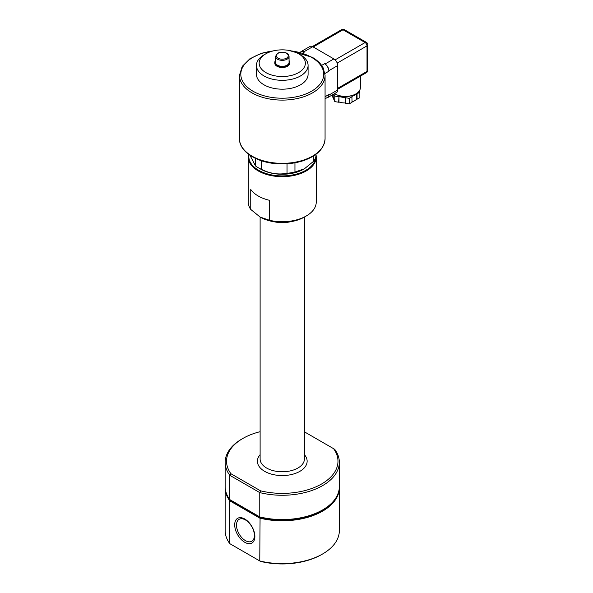 <?xml version="1.0" encoding="UTF-8"?>
<svg xmlns="http://www.w3.org/2000/svg" width="593" height="593" viewBox="0 0 593 593"><rect width="100%" height="100%" fill="white"/><g stroke="black" fill="none" stroke-linecap="round" stroke-linejoin="round"><path stroke-width="0.89" d="M244.783 519.016A14.269 8.235 60 0 1 253.522 541.535A14.269 8.235 60 0 1 236.051 531.447A14.269 8.235 60 0 1 244.783 519.016M245.443 519.95A12.661 7.309 60 0 1 253.715 531.106A12.661 7.309 60 0 1 251.773 541.246A12.661 7.309 60 0 1 239.112 533.937A12.661 7.309 60 0 1 239.112 519.32A12.661 7.309 60 0 1 245.443 519.95M359.269 90.981L359.84 92.212L359.84 97.763L356.549 99.283L356.549 93.738L357.06 93.82L357.06 99.365M352.042 101.922A12.913 7.457 0 0 0 356.549 99.283M356.549 93.738A12.913 7.457 0 0 1 351.901 96.422L352.042 102.263L349.27 103.864L345.474 103.278L345.341 97.437L345.474 103.278M338.996 102.003L338.618 102.218L338.996 96.451L338.996 102.003A12.913 7.457 0 0 0 345.341 102.982M338.618 102.218L334.83 101.633L333.815 99.446L333.815 94.072M332.488 94.836L332.488 95.562A12.913 7.457 0 0 0 333.815 98.816M332.488 95.562L331.843 95.206M338.618 96.674L334.83 96.081L333.874 94.035M334.83 101.633L334.83 96.081M352.042 96.718L349.27 98.319L345.474 97.734M349.27 103.864L349.27 98.319M359.84 92.212L357.06 93.82M338.996 96.451A12.913 7.457 0 0 0 345.341 97.437M339.263 95.636A11.549 6.671 0 0 0 351.53 95.636M334.504 93.672A14.951 8.628 0 0 0 350.9 95.784A14.951 8.628 0 0 0 360.344 87.764L360.344 76.163M308.086 65.4L308.086 74.281A25.818 14.907 180 0 1 292.282 88.016A25.818 14.907 180 0 1 264.211 84.94A25.818 14.907 180 0 1 256.443 74.281L256.443 65.4A25.818 14.907 -0 0 0 264.211 76.06A25.818 14.907 -0 0 0 292.282 79.143A25.818 14.907 -0 0 0 308.086 65.4A25.818 14.907 -0 0 0 300.518 54.86L298.598 53.755A23.105 13.335 180 0 1 298.694 72.561A23.105 13.335 180 0 1 266.116 72.724A23.105 13.335 180 0 1 265.923 53.755A23.105 13.335 180 0 1 298.598 53.755M326.736 97.83A5.433 3.135 -120 0 0 327.744 97.571L336.587 92.471A5.433 3.135 -120 0 0 337.706 89.98L337.706 65.571A5.433 3.135 -120 0 0 333.866 58.915L312.726 46.706A5.433 3.135 -120 0 0 310.006 46.439L301.17 51.539A5.433 3.135 -120 0 0 300.443 52.28M300.221 52.414L301.303 51.784A6.115 3.528 60 0 1 304.365 52.088L303.883 51.813A5.433 3.135 -120 0 0 301.17 51.539M324.541 63.74A6.115 3.528 60 0 1 328.87 71.227L328.87 70.671A5.433 3.135 -120 0 0 325.023 64.014L324.541 63.74L321.643 65.415M327.744 97.571A5.433 3.135 -120 0 0 328.87 95.088L328.87 94.532A6.115 3.528 60 0 1 327.603 97.334L325.068 98.794M275.471 60.612A7.472 4.314 -0 0 0 274.789 62.406L274.789 63.184A7.472 4.314 -0 0 0 276.975 66.238A7.472 4.314 -0 0 0 285.122 67.172A7.472 4.314 -0 0 0 289.74 63.184L289.74 62.406A7.472 4.314 -0 0 0 289.058 60.612M265.923 53.755L264.004 54.86A25.818 14.907 -0 0 0 256.443 65.4M274.789 62.406A7.472 4.314 -0 0 0 276.975 65.46A7.472 4.314 -0 0 0 285.122 66.394A7.472 4.314 -0 0 0 289.74 62.406M289.058 56.417L289.058 62.406A6.797 3.921 180 0 1 284.862 66.031A6.797 3.921 180 0 1 277.457 65.178A6.797 3.921 180 0 1 275.471 62.406L275.471 56.417A6.797 3.921 0 0 0 277.457 59.189A6.797 3.921 0 0 0 284.862 60.041A6.797 3.921 0 0 0 289.058 56.417C288.42 54.297 287.657 53.222 286.767 53.192C283.795 51.813 280.808 51.806 277.813 53.162L275.471 56.417M287.034 163.772L287.034 173.26C278.458 174.913 269.889 173.586 261.313 169.279L261.313 160.718M313.779 155.803L313.779 161.163L304.365 168.82L294.951 172.037L294.951 162.801M303.883 169.094L304.365 168.82L303.883 169.094A30.577 17.657 180 0 1 260.638 169.094L258.237 167.708A33.971 19.613 180 0 1 255.516 165.936L249.942 155.277M313.779 161.163A33.971 19.613 180 0 0 315.899 156.596L315.899 154.336M255.516 158.427L255.516 165.936M261.313 169.279A33.971 19.613 180 0 1 258.237 167.708M294.951 172.037A33.971 19.613 180 0 1 287.034 173.26M260.164 217.09L260.164 217.09A31.259 18.049 -0 0 0 304.365 217.09L306.284 215.978A33.971 19.613 180 0 1 269.578 220.307L260.164 217.09L250.743 209.433L250.743 189.456A33.971 19.613 -0 0 0 269.578 200.33L269.578 220.307M315.661 157.427A33.43 19.302 180 0 1 279.829 175.862A33.43 19.302 180 0 1 249.008 154.625M248.615 154.336A33.971 19.613 -0 0 0 248.289 157.056A33.971 19.613 -0 0 0 282.261 176.67A33.971 19.613 -0 0 0 316.239 157.056A33.971 19.613 -0 0 0 315.906 154.336M250.743 209.433A33.971 19.613 180 0 1 248.289 202.109L248.289 157.056M316.239 157.056L316.239 202.109A33.971 19.613 180 0 1 306.284 215.978M273.862 221.708A22.149 12.787 -0 0 0 290.659 221.708M304.417 217.06L304.417 458.982A22.149 12.787 180 0 1 290.74 470.798A22.149 12.787 180 0 1 266.598 468.025A22.149 12.787 180 0 1 260.112 458.982L260.112 217.06M278.577 222.249A21.741 12.557 -0 0 0 285.952 222.249M304.417 431.83L333.57 448.664A55.72 32.17 180 0 1 321.665 483.947A55.72 32.17 180 0 1 260.542 490.826L230.951 473.748A55.72 32.17 180 0 1 242.863 438.457A55.72 32.17 180 0 1 260.112 431.689M304.417 454.675A24.869 14.358 180 0 1 305.017 455.402A24.869 14.358 180 0 1 281.564 475.556A24.869 14.358 180 0 1 260.112 454.675M260.542 490.826L259.764 492.598A57.076 32.956 0 0 0 339.337 462.31L339.337 486.616A57.076 32.956 180 0 1 322.622 509.913A57.076 32.956 180 0 1 259.764 516.896L259.919 516.992A56.809 32.793 -0 0 0 322.429 510.024A56.809 32.793 -0 0 0 322.525 509.973M229.802 499.602A57.076 32.956 180 0 1 225.184 486.616L225.184 462.31A57.076 32.956 0 0 0 229.802 475.304L259.764 492.598L259.764 516.896L229.802 499.602L229.802 475.304L230.951 473.748M242.863 438.457L241.9 439.013A57.076 32.956 0 0 0 225.184 462.31M333.57 448.664L334.719 449.324A57.076 32.956 0 0 1 339.337 462.31M334.222 500.255A56.535 32.637 180 0 1 260.075 517.415L230.262 500.203A56.535 32.637 180 0 1 229.854 499.632M260.075 517.415L259.764 560.948L260.542 561.401A55.72 32.17 0 0 0 321.665 554.522L322.622 553.966A57.076 32.956 180 0 1 259.764 560.948L229.802 543.655A57.076 32.956 180 0 1 225.184 530.668L225.184 487.831A57.076 32.956 0 0 0 229.802 500.826L259.764 518.119A57.076 32.956 0 0 0 339.337 487.831A57.076 32.956 0 0 0 339.329 487.224M339.337 487.831L339.337 530.668A57.076 32.956 180 0 1 322.622 553.966M230.262 500.203L229.802 500.826L229.802 543.655M225.192 487.224A57.076 32.956 0 0 0 225.184 487.831M335.104 59.863L365.095 42.548A2.72 1.571 -60 0 1 366.459 42.407L344.355 29.65A2.72 1.571 120 0 0 342.999 29.783L365.095 42.548A2.72 1.571 60 0 1 367.015 45.876L367.015 71.397A2.72 1.571 0 0 0 367.816 70.285L367.816 44.764A2.72 1.571 180 0 1 367.015 45.876L337.209 63.088M337.706 88.32L367.015 71.397A2.72 1.571 60 0 1 366.459 72.642A2.72 2.72 0 0 0 367.816 70.285M344.355 29.65A2.72 2.72 0 0 0 341.635 29.65A2.72 1.571 60 0 1 342.999 29.783L313.208 46.98M291.445 50.946A41.451 23.928 180 0 1 311.57 57.358A41.451 23.928 180 0 1 305.603 94.057A41.451 23.928 180 0 1 244.257 83.835A41.451 23.928 180 0 1 273.084 50.946M302.593 53.111L304.365 52.088M324.949 73.488L328.87 71.227M328.87 94.532L325.068 96.726M303.883 51.813L312.726 46.706M325.023 64.014L333.866 58.915M328.87 95.088L337.706 89.98M328.87 70.671L337.706 65.571M325.068 138.636L325.068 75.393A42.807 24.713 180 0 1 282.261 100.106A42.807 24.713 180 0 1 239.453 75.393L239.453 138.636A42.807 24.713 180 0 0 282.261 163.349A42.807 24.713 180 0 0 325.068 138.636C324.364 148.643 316.929 156.048 302.771 160.866C295.492 163.157 287.724 164.165 279.473 163.876C257.866 163.297 239.098 152.008 239.453 138.636M278.035 58.188A5.982 3.454 180 0 1 280.719 52.414A5.982 3.454 180 0 1 288.035 56.639A5.982 3.454 180 0 1 278.035 58.188M367.816 44.764A2.72 2.72 0 0 0 366.459 42.407M337.706 89.239L366.459 72.642M312.392 46.536L341.635 29.65M325.068 75.393L323.274 68.084C321.102 63.888 317.433 60.293 312.252 57.291L288.835 50.398M239.453 75.393L242.196 66.431L249.905 58.774L261.535 53.237L275.686 50.398"/></g></svg>
